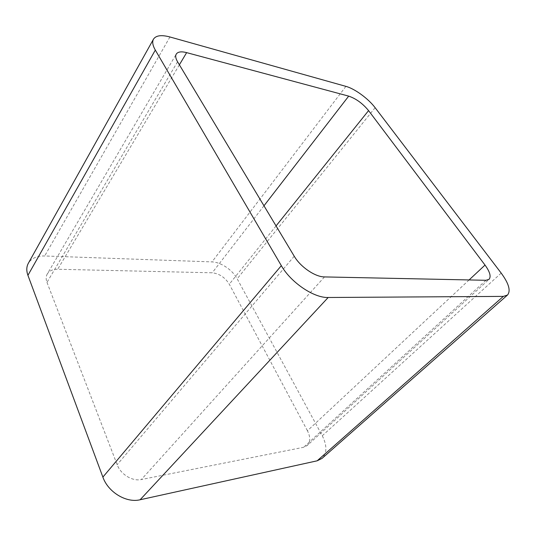 <?xml version="1.0" encoding="UTF-8"?>
<svg xmlns="http://www.w3.org/2000/svg" width="536" height="536" viewBox="0 0 536 536"><rect width="100%" height="100%" fill="white"/><g stroke="black" fill="none" stroke-linecap="round" stroke-linejoin="round"><path stroke-width="0.4" stroke-dasharray="2.68 2.01" d="M501.193 273.099L322.27 435.761L237.18 278.787C232.564 269.99 220.799 262.07 211.988 261.903L44.676 255.974C36.89 255.826 31.443 258.265 28.334 263.29M322.27 435.761C327.154 445.483 327.074 453.027 322.036 458.394M324.494 276.918L141.37 479.526L303.657 447.272L307.242 445.51L489.026 279.343M469.101 279.939L307.436 430.75C310.552 437.068 310.491 441.986 307.242 445.51M307.436 430.75L229.301 284.214C225.04 277.42 219.345 273.615 212.209 272.797L57.694 269.26C52.776 269.226 49.305 270.794 47.282 273.956L176.25 54.109M177.57 61.787L46.987 282.385C45.808 279.196 45.908 276.382 47.282 273.956M46.987 282.385L117.163 464.692C120.66 474.394 132.425 481.563 141.37 479.526M375.12 107.696L237.18 278.787M345.901 86.363L211.988 261.903M169.939 36.977L44.676 255.974M485.938 280.295L303.657 447.272M276.053 225.931L229.301 284.214M263.973 205.791L212.209 272.797M179.386 64.809L57.694 269.26M294.237 256.228L117.163 464.692"/><path stroke-width="0.8" d="M281.333 265.655C290.733 282.418 313.929 298.07 328.179 297.493L140.117 499.76L317.158 460.813L322.036 458.394L507.498 295.041C510.942 290.847 508.838 283.531 501.193 273.099L375.12 107.696C368.386 98.698 354.785 88.742 345.901 86.363L169.939 36.977C161.45 34.699 155.969 35.423 153.49 39.148C152.063 41.815 152.673 45.459 155.313 50.089L281.333 265.655L102.879 477.107L27.926 275.33C26.304 270.787 26.438 266.774 28.334 263.29L153.49 39.148M140.117 499.76C126.382 503.217 108.091 492.189 102.879 477.107M328.179 297.493L503.331 296.388L317.158 460.813M507.498 295.041L503.331 296.388M368.574 110.604C362.678 103.468 356.051 98.644 348.695 96.125L186.635 52.629C181.302 51.262 177.845 51.758 176.25 54.109C175.218 55.958 175.661 58.518 177.57 61.787L294.237 256.228C300.428 266.935 315.208 276.998 324.494 276.918L485.938 280.295L489.026 279.343C491.264 276.603 489.931 271.853 485.026 265.079L368.574 110.604L276.053 225.931M155.313 50.089L27.926 275.33M485.026 265.079L469.101 279.939M348.695 96.125L263.973 205.791M186.635 52.629L179.386 64.809"/></g></svg>
